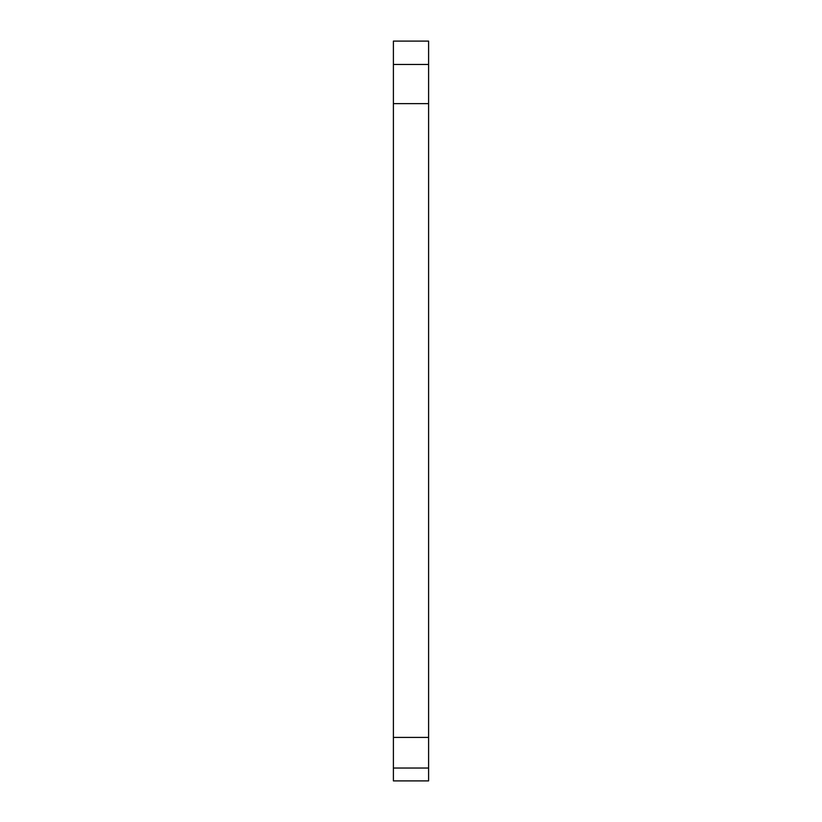 <?xml version="1.0" encoding="UTF-8"?>
<svg xmlns="http://www.w3.org/2000/svg" width="822" height="822" viewBox="0 0 822 822"><rect width="100%" height="100%" fill="white"/><g stroke="black" fill="none" stroke-linecap="round" stroke-linejoin="round"><path stroke-width="1.23" d="M428.601 41.1L428.601 780.9L393.399 780.9L393.399 41.1L428.601 41.1M428.601 64.465L393.399 64.465M428.601 103.644L393.399 103.644M428.601 737.416L393.399 737.416M428.601 768.036L393.399 768.036"/></g></svg>
